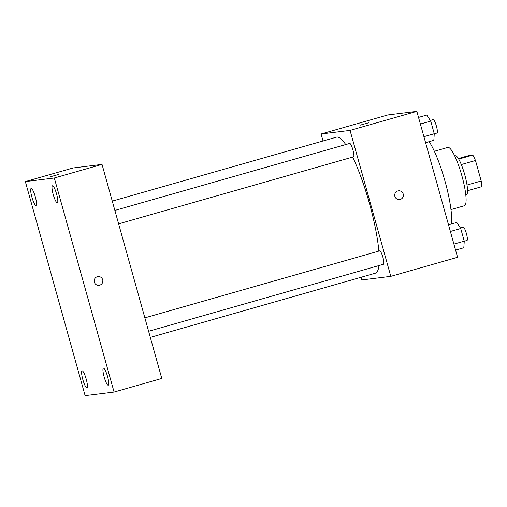 <?xml version="1.0" encoding="UTF-8"?>
<svg xmlns="http://www.w3.org/2000/svg" width="507" height="507" viewBox="0 0 507 507"><rect width="100%" height="100%" fill="white"/><g stroke="black" fill="none" stroke-linecap="round" stroke-linejoin="round"><path stroke-width="0.76" d="M458.379 158.545L468.76 155.586L472.822 155.079A19.564 3.726 -105.9 0 1 475.484 160.516L481.2 180.993A19.564 3.726 -105.9 0 1 481.65 186.703L467.555 190.721M467.029 185.036L481.2 180.993M461.307 164.56L475.484 160.516M454.709 155.972L455.349 155.788A20.21 3.847 74.1 0 1 464.754 174.75A20.21 3.847 74.1 0 1 466.44 194.663L465.8 194.846M458.708 159.109L472.822 155.079M434.341 151.276L447.801 147.429A30.319 5.767 74.1 0 1 461.915 175.872A30.319 5.767 74.1 0 1 464.437 205.741L450.977 209.587M429.176 141.656A48.007 9.139 74.1 0 1 445.019 181.233A48.007 9.139 74.1 0 1 451.388 223.999M323.041 140.99L321.083 133.987L387.874 114.937L416.836 111.35L457.587 257.296L390.802 276.347L361.833 279.94L361.092 277.266M321.083 133.987L350.052 130.4L416.836 111.35M350.052 130.4L390.802 276.347M398.502 190.822A4.424 4.341 -97.1 0 1 400.232 199.466A4.424 4.341 -97.1 0 1 394.744 195.74A4.424 4.341 -97.1 0 1 398.502 190.822A4.424 4.341 -97.1 0 1 400.238 199.466A4.424 4.341 -97.1 0 1 399.592 199.6M150.319 337.402L375.351 273.197A70.746 13.461 -105.9 0 0 378.97 265.56M378.856 251.085A70.746 13.461 -105.9 0 0 352.663 157.088M345.717 144.571A70.746 13.461 -105.9 0 0 336.534 137.137L112.275 201.121M353.48 156.853A6.971 1.325 -105.9 0 0 353.518 156.847A6.971 1.325 -105.9 0 0 352.878 149.774A6.971 1.325 -105.9 0 0 349.691 143.437L114.874 210.43M383.469 264.274A6.971 1.325 -105.9 0 0 383.507 264.261A6.971 1.325 -105.9 0 0 382.874 257.195A6.971 1.325 -105.9 0 0 379.686 250.851L144.863 317.845M359.932 125.223L368.45 122.84M102.021 164.395L161.784 378.456L114.081 392.063L85.119 395.65L25.35 181.595L54.312 178.008L102.021 164.395L73.052 167.988L25.35 181.595M49.889 176.911L58.4 174.535M54.312 178.008L114.081 392.063M94.334 282.146A4.424 4.341 -97.1 0 1 97.965 276.569A4.424 4.341 -97.1 0 1 102.813 280.422A4.424 4.341 -97.1 0 1 94.334 282.146M31.897 197.141A8.853 1.686 -105.9 0 0 35.965 205.455A8.853 1.686 -105.9 0 0 36.016 205.449A8.853 1.686 -105.9 0 0 35.205 196.469A8.853 1.686 -105.9 0 0 31.161 188.42A8.853 1.686 -105.9 0 0 31.897 197.141M82.831 379.578A8.853 1.686 -105.9 0 0 86.906 387.893A8.853 1.686 -105.9 0 0 86.95 387.88A8.853 1.686 -105.9 0 0 86.146 378.906A8.853 1.686 -105.9 0 0 82.096 370.858A8.853 1.686 -105.9 0 0 82.831 379.578M104.15 376.935A8.853 1.686 -105.9 0 0 108.219 385.25A8.853 1.686 -105.9 0 0 108.27 385.244A8.853 1.686 -105.9 0 0 107.465 376.264A8.853 1.686 -105.9 0 0 103.415 368.215A8.853 1.686 -105.9 0 0 104.15 376.935M53.216 194.504A8.853 1.686 -105.9 0 0 57.285 202.819A8.853 1.686 -105.9 0 0 57.335 202.806A8.853 1.686 -105.9 0 0 56.524 193.832A8.853 1.686 -105.9 0 0 52.474 185.777A8.853 1.686 -105.9 0 0 53.216 194.504M97.965 276.569A4.424 4.341 -97.1 0 1 102.813 280.422A4.424 4.341 -97.1 0 1 99.049 285.34M448.518 224.816L456.782 222.459L460.717 228.511L464.247 241.155L463.835 247.739L455.578 250.097M450.374 231.465L460.717 228.511M453.904 244.101L464.247 241.155M466.953 240.451A6.971 1.325 -105.9 0 0 466.991 240.445A6.971 1.325 -105.9 0 0 466.358 233.378A6.971 1.325 -105.9 0 0 463.164 227.035L460.286 227.852M418.529 117.402L426.786 115.045L430.728 121.097L434.252 133.734L433.846 140.325L425.582 142.682M420.379 124.044L430.728 121.097M423.909 136.687L434.252 133.734M436.964 133.037A6.971 1.325 -105.9 0 0 437.002 133.03A6.971 1.325 -105.9 0 0 436.362 125.958A6.971 1.325 -105.9 0 0 433.174 119.614L430.297 120.438M118.619 223.86L353.518 156.847M148.614 331.28L383.507 264.261M464.241 241.231L466.991 240.445M434.252 133.81L437.002 133.03"/></g></svg>
